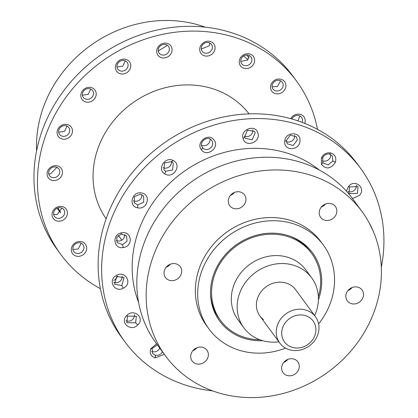 <?xml version="1.0" encoding="UTF-8"?>
<svg xmlns="http://www.w3.org/2000/svg" width="418" height="418" viewBox="0 0 418 418"><rect width="100%" height="100%" fill="white"/><g stroke="black" fill="none" stroke-linecap="round" stroke-linejoin="round"><path stroke-width="0.63" d="M212.678 390.903A146.316 131.043 -36.3 0 1 148.197 365.562A146.316 131.043 -36.3 0 1 124.815 341.699L121.314 336.929A146.316 131.043 -36.3 0 1 147.382 156.593A146.316 131.043 -36.3 0 1 333.862 139.952A146.316 131.043 -36.3 0 1 357.244 163.814L360.744 168.585A146.316 131.043 -36.3 0 1 381.315 267.17M124.815 341.699A146.316 131.043 -36.3 0 1 150.882 161.364A146.316 131.043 -36.3 0 1 337.363 144.722A146.316 131.043 -36.3 0 1 360.744 168.585M138.619 302.533A115.279 103.246 -36.3 0 1 181.516 173.266A115.279 103.246 -36.3 0 1 317.884 168.94A115.279 103.246 -36.3 0 1 319.237 170.001M60.594 212.386A121.931 109.202 -36.3 0 1 57.997 207.877M243.542 56.002A121.931 109.202 -36.3 0 1 247.937 59.696M246.589 54.962A121.931 109.202 -36.3 0 1 249.023 57.804M36.575 150.888A121.931 109.202 -36.3 0 1 205.207 27.154M165.476 355.896L156.144 343.178A121.931 109.202 -36.3 0 1 177.864 192.897A121.931 109.202 -36.3 0 1 333.266 179.029A121.931 109.202 -36.3 0 1 352.755 198.916L362.087 211.639A121.931 109.202 -36.3 0 1 340.367 361.92A121.931 109.202 -36.3 0 1 184.965 375.782A121.931 109.202 -36.3 0 1 165.476 355.896A121.931 109.202 -36.3 0 1 187.196 205.614A121.931 109.202 -36.3 0 1 342.598 191.752A121.931 109.202 -36.3 0 1 362.087 211.639M178.794 265.195A9.165 8.208 -36.3 0 1 180.257 266.689A9.165 8.208 -36.3 0 1 178.627 277.986A9.165 8.208 -36.3 0 1 166.944 279.025A9.165 8.208 -36.3 0 1 165.481 277.531A9.165 8.208 -36.3 0 1 167.116 266.235A9.165 8.208 -36.3 0 1 178.794 265.195M285.578 348.11A70.94 63.536 -36.3 0 1 220.26 340.487A70.94 63.536 -36.3 0 1 208.922 328.914L206.586 325.732A70.94 63.536 -36.3 0 1 219.225 238.297A70.94 63.536 -36.3 0 1 309.639 230.229A70.94 63.536 -36.3 0 1 320.977 241.803L323.313 244.979A70.94 63.536 -36.3 0 1 318.62 323.866M245.763 201.178A9.165 8.208 -36.3 0 1 238.746 208.472A9.165 8.208 -36.3 0 1 229.728 205.698A9.165 8.208 -36.3 0 1 228.468 199.37A9.165 8.208 -36.3 0 1 235.486 192.076A9.165 8.208 -36.3 0 1 244.504 194.851A9.165 8.208 -36.3 0 1 245.763 201.178M330.748 219.753A9.165 8.208 -36.3 0 1 320.637 217.355A9.165 8.208 -36.3 0 1 325.303 204.115A9.165 8.208 -36.3 0 1 335.414 206.513A9.165 8.208 -36.3 0 1 330.748 219.753M348.769 302.339A9.165 8.208 -36.3 0 1 347.306 300.845A9.165 8.208 -36.3 0 1 348.936 289.549A9.165 8.208 -36.3 0 1 360.619 288.509A9.165 8.208 -36.3 0 1 362.082 290.003A9.165 8.208 -36.3 0 1 360.447 301.3A9.165 8.208 -36.3 0 1 348.769 302.339M281.8 366.356A9.165 8.208 -36.3 0 1 288.817 359.062A9.165 8.208 -36.3 0 1 297.835 361.836A9.165 8.208 -36.3 0 1 299.095 368.164A9.165 8.208 -36.3 0 1 292.077 375.458A9.165 8.208 -36.3 0 1 283.059 372.684A9.165 8.208 -36.3 0 1 281.8 366.356M196.815 347.781A9.165 8.208 -36.3 0 1 206.926 350.18A9.165 8.208 -36.3 0 1 202.26 363.42A9.165 8.208 -36.3 0 1 192.149 361.021A9.165 8.208 -36.3 0 1 196.815 347.781M208.922 328.914A70.94 63.536 -36.3 0 1 221.556 241.479A70.94 63.536 -36.3 0 1 311.974 233.411A70.94 63.536 -36.3 0 1 323.313 244.979M262.739 340.701A57.637 51.623 -36.3 0 1 228.855 330.445A57.637 51.623 -36.3 0 1 219.643 321.045A57.637 51.623 -36.3 0 1 229.91 250.006A57.637 51.623 -36.3 0 1 303.374 243.448A57.637 51.623 -36.3 0 1 312.586 252.848A57.637 51.623 -36.3 0 1 318.401 299.858M216.132 313.714A57.637 51.623 -36.3 0 1 214.664 312.465M305.898 245.528A57.637 51.623 -36.3 0 1 306.645 247.299M196.909 347.745A9.165 8.208 -36.3 0 1 192.923 350.702A9.165 8.208 -36.3 0 1 192.834 350.739M287.819 359.402A9.165 8.208 -36.3 0 1 283.744 362.396M352.066 287.568A9.165 8.208 -36.3 0 1 347.985 290.562M325.397 204.073A9.165 8.208 -36.3 0 1 321.416 207.03A9.165 8.208 -36.3 0 1 321.322 207.067M234.488 192.416A9.165 8.208 -36.3 0 1 230.407 195.41M170.241 264.254A9.165 8.208 -36.3 0 1 166.165 267.243M100.383 288.681A146.316 131.043 -36.3 0 1 84.023 278.106A146.316 131.043 -36.3 0 1 60.641 254.243L57.141 249.468A146.316 131.043 -36.3 0 1 83.208 69.132A146.316 131.043 -36.3 0 1 269.688 52.496A146.316 131.043 -36.3 0 1 293.075 76.358L296.571 81.129A146.316 131.043 -36.3 0 1 317.502 129.376M60.641 254.243A146.316 131.043 -36.3 0 1 86.709 73.902A146.316 131.043 -36.3 0 1 273.189 57.266A146.316 131.043 -36.3 0 1 296.571 81.129M106.13 218.771A88.673 79.42 -36.3 0 1 123.603 110.211A88.673 79.42 -36.3 0 1 235.93 100.764A88.673 79.42 -36.3 0 1 249.086 113.879M140.244 194.166L143.682 196.199L143.661 202.307L137.736 204.935L134.303 202.902L134.34 196.789L140.244 194.166M141.164 192.923C151.588 193.879 147.706 210.149 137.679 207.824C128.164 206.596 131.707 191.329 141.164 192.923M133.41 200.771A5.763 5.162 143.7 0 0 135.035 201.257A5.763 5.162 143.7 0 0 141.843 194.663M164.849 173.883C156.578 169.572 165.152 155.883 173.23 160.538C182.415 164.88 173.193 179.432 164.849 173.883L165.58 171.265L163.95 169.839L164.546 162.936L171.631 161.609L173.256 163.036L172.597 170.027L165.58 171.265M211.56 140.291C216.101 145.762 206.832 153.077 202.704 147.674C197.954 142.878 207.401 134.701 211.56 140.291L211.748 140.532M213.718 139.607C220.584 146.849 207.15 157.941 201.455 149.811C195.42 142.904 207.976 132.428 213.718 139.607M201.455 149.811L202.704 147.674L202.516 147.439M255.226 132.778L252.2 139.737L245.35 138.395L244.64 137.015L247.388 130.217L254.515 131.398L255.226 132.778M257.744 132.658C261.48 141.953 245.47 148.27 243.098 138.499C239.995 129.805 255.011 123.791 257.744 132.658M297.35 139.978L293.154 145.485L287.281 143.808L286.325 140.563L290.202 135.176L296.393 136.738L297.35 139.978M300.004 140.526C300.176 150.783 283.535 151.582 284.747 141.326C284.93 131.858 300.584 131.017 300.004 140.526M332.859 161.014L328.167 164.875L323.255 163.015L322.921 162.492L322.727 157.899C324.117 155 326.374 153.725 329.499 154.08L332.336 155.909L332.859 161.014L335.388 162.262C330.91 168.945 326.27 169.687 321.468 164.483L321.379 157.936C323.469 154.007 326.594 152.345 330.748 152.946C335.069 154.503 336.615 157.612 335.388 162.262M357.468 193.362L348.931 193.706L349.464 186.924L358.007 186.59L357.468 193.362M346.386 191.115L348.575 186.339C354.814 178.632 366.194 187.755 359.637 195.253L352.499 198.571M368.817 222.151L373.248 231.232M284.731 361.351L285.039 361.763M164.347 354.36L155.209 357.881C150.83 356.251 149.336 353.215 150.726 348.774L156.604 343.805M162.424 351.742L162.398 351.799C160.893 354.542 158.547 355.692 155.365 355.253L152.507 353.409L152.121 348.481L157.403 344.892M137.741 324.979C131.153 332.211 119.585 322.827 126.471 315.789C133.347 307.7 145.6 317.821 137.741 324.979L135.662 322.774L126.837 322.722L127.511 316.133L136.346 316.196L135.662 322.774M123.258 288.216C114.631 293.133 107.457 280.154 116.282 275.53C125.478 269.871 133.023 283.785 123.258 288.216L121.821 285.551L114.553 284.25L116.768 276.387L124.041 277.693L121.821 285.551M123.237 247.529C113.591 249.509 111.669 234.488 121.387 232.863C131.811 230.344 133.75 246.395 123.237 247.529L122.542 244.629L117.144 242.639L116.742 237.398L121.194 234.023L126.591 236.018L127.041 241.17L122.542 244.629M116.267 240.538A5.763 5.162 143.7 0 0 119.841 240.946A5.763 5.162 143.7 0 0 124.721 234.472M113.691 282.176A5.763 5.162 143.7 0 0 119.12 281.873A5.763 5.162 143.7 0 0 122.155 276.146M125.985 320.663A5.763 5.162 143.7 0 0 132.961 319.091A5.763 5.162 143.7 0 0 134.45 314.66M151.677 351.36A5.763 5.162 143.7 0 0 159.697 348.121A5.763 5.162 143.7 0 0 159.723 348.058M163.046 167.67A5.763 5.162 143.7 0 0 168.992 166.975A5.763 5.162 143.7 0 0 171.448 161.515M201.607 145.229A5.763 5.162 143.7 0 0 207.547 144.497A5.763 5.162 143.7 0 0 209.972 139.032M244.436 136.158A5.763 5.162 143.7 0 0 250.372 135.39A5.763 5.162 143.7 0 0 252.77 129.925M286.372 141.545A5.763 5.162 143.7 0 0 294.721 136.393A5.763 5.162 143.7 0 0 294.674 135.286M322.356 160.747A5.763 5.162 143.7 0 0 330.23 157.434A5.763 5.162 143.7 0 0 330.628 154.477M348.042 191.439A5.763 5.162 143.7 0 0 354.84 189.782A5.763 5.162 143.7 0 0 356.303 185.174M72.904 249.468L78.25 249.05L81.17 243.198M53.629 214.329L57.125 214.648L61.885 208.075M297.94 120.88L299.858 115.938M272.113 86.813L277.447 86.536L280.572 80.81M240.82 61.483L247.707 59.946L249.259 55.479M201.293 49.016L209.24 45.818L209.7 42.997M158.291 50.918L166.683 45.849L166.667 44.867M117.003 66.964L122.777 66.164L125.343 60.866M82.409 95.21L88.261 94.322L90.716 89.065M58.687 132.25L64.591 131.315L66.964 126.058M48.692 173.622L50.259 174.05L56.952 167.393M275.154 81.123A5.763 5.162 -36.3 0 1 282.286 82.247A5.763 5.162 -36.3 0 1 280.128 90.189A5.763 5.162 -36.3 0 1 272.991 89.065A5.763 5.162 -36.3 0 1 275.154 81.123M281.669 92.728A7.979 7.148 -36.3 0 1 271.339 90.466A7.979 7.148 -36.3 0 1 274.778 80.172A7.979 7.148 -36.3 0 1 285.107 82.44A7.979 7.148 -36.3 0 1 281.669 92.728M291.889 118.994A5.763 5.162 -36.3 0 1 296.278 115.525A5.763 5.162 -36.3 0 1 301.561 117.364A5.763 5.162 -36.3 0 1 302.036 122.343M290.756 118.681A7.979 7.148 -36.3 0 1 296.618 114.302A7.979 7.148 -36.3 0 1 304.727 123.388M242.309 57.067A5.763 5.162 -36.3 0 1 250.999 56.926A5.763 5.162 -36.3 0 1 250.387 63.604A5.763 5.162 -36.3 0 1 241.703 63.745A5.763 5.162 -36.3 0 1 242.309 57.067M252.524 65.657A7.979 7.148 -36.3 0 1 241.641 67.047A7.979 7.148 -36.3 0 1 241.343 56.602A7.979 7.148 -36.3 0 1 252.226 55.213A7.979 7.148 -36.3 0 1 252.524 65.657M201.716 46.257A5.763 5.162 -36.3 0 1 206.34 42.584A5.763 5.162 -36.3 0 1 211.466 44.454A5.763 5.162 -36.3 0 1 211.921 49.476A5.763 5.162 -36.3 0 1 207.297 53.149A5.763 5.162 -36.3 0 1 202.171 51.273A5.763 5.162 -36.3 0 1 201.716 46.257M200.337 46.429A7.979 7.148 -36.3 0 1 210.463 41.549A7.979 7.148 -36.3 0 1 214.465 50.886A7.979 7.148 -36.3 0 1 204.339 55.766A7.979 7.148 -36.3 0 1 200.337 46.429M158.265 49.993A5.763 5.162 -36.3 0 1 162.377 44.726A5.763 5.162 -36.3 0 1 168.459 46.341A5.763 5.162 -36.3 0 1 169.363 49.507A5.763 5.162 -36.3 0 1 165.246 54.774A5.763 5.162 -36.3 0 1 159.169 53.159A5.763 5.162 -36.3 0 1 158.265 49.993M156.713 50.881A7.979 7.148 -36.3 0 1 164.859 43.101A7.979 7.148 -36.3 0 1 172.085 50.207A7.979 7.148 -36.3 0 1 163.94 57.987A7.979 7.148 -36.3 0 1 156.713 50.881M117.192 67.831A5.763 5.162 -36.3 0 1 120.18 61.153A5.763 5.162 -36.3 0 1 127.171 62.355A5.763 5.162 -36.3 0 1 127.851 63.698A5.763 5.162 -36.3 0 1 124.867 70.381A5.763 5.162 -36.3 0 1 117.876 69.174A5.763 5.162 -36.3 0 1 117.192 67.831M115.729 69.425A7.979 7.148 -36.3 0 1 120.912 59.68A7.979 7.148 -36.3 0 1 130.484 63.698A7.979 7.148 -36.3 0 1 125.301 73.437A7.979 7.148 -36.3 0 1 115.729 69.425M83.459 97.619A5.763 5.162 -36.3 0 1 83.281 97.389A5.763 5.162 -36.3 0 1 84.739 89.912A5.763 5.162 -36.3 0 1 92.394 90.335A5.763 5.162 -36.3 0 1 92.571 90.565A5.763 5.162 -36.3 0 1 91.114 98.042A5.763 5.162 -36.3 0 1 83.459 97.619M82.325 99.813A7.979 7.148 -36.3 0 1 83.924 89.29A7.979 7.148 -36.3 0 1 94.693 89.729A7.979 7.148 -36.3 0 1 93.099 100.257A7.979 7.148 -36.3 0 1 82.325 99.813M61.132 135.761A5.763 5.162 -36.3 0 1 59.549 134.392A5.763 5.162 -36.3 0 1 60.27 127.594A5.763 5.162 -36.3 0 1 67.261 126.205A5.763 5.162 -36.3 0 1 68.845 127.574A5.763 5.162 -36.3 0 1 68.124 134.371A5.763 5.162 -36.3 0 1 61.132 135.761M60.537 138.389A7.979 7.148 -36.3 0 1 58.353 128.347A7.979 7.148 -36.3 0 1 69.022 125.165A7.979 7.148 -36.3 0 1 71.206 135.207A7.979 7.148 -36.3 0 1 60.537 138.389M52.903 177.655A5.763 5.162 -36.3 0 1 49.549 175.727A5.763 5.162 -36.3 0 1 49.643 169.708A5.763 5.162 -36.3 0 1 55.489 166.986A5.763 5.162 -36.3 0 1 58.844 168.909A5.763 5.162 -36.3 0 1 58.75 174.933A5.763 5.162 -36.3 0 1 52.903 177.655M52.992 180.503A7.979 7.148 -36.3 0 1 47.291 172.153A7.979 7.148 -36.3 0 1 56.566 165.727A7.979 7.148 -36.3 0 1 62.272 174.076A7.979 7.148 -36.3 0 1 52.992 180.503M59.769 218.253A5.763 5.162 -36.3 0 1 54.486 216.409A5.763 5.162 -36.3 0 1 58.494 207.751A5.763 5.162 -36.3 0 1 63.776 209.59A5.763 5.162 -36.3 0 1 59.769 218.253M58.833 206.523A7.979 7.148 -36.3 0 1 67.366 212.172A7.979 7.148 -36.3 0 1 60.594 221.065A7.979 7.148 -36.3 0 1 52.067 215.422A7.979 7.148 -36.3 0 1 58.833 206.523M80.893 252.655A5.763 5.162 -36.3 0 1 73.761 251.531A5.763 5.162 -36.3 0 1 75.919 243.589A5.763 5.162 -36.3 0 1 83.051 244.713A5.763 5.162 -36.3 0 1 80.893 252.655M75.543 242.639A7.979 7.148 -36.3 0 1 85.878 244.901A7.979 7.148 -36.3 0 1 82.435 255.194A7.979 7.148 -36.3 0 1 72.105 252.932A7.979 7.148 -36.3 0 1 75.543 242.639M117.515 276.037A7.979 7.148 -36.3 0 1 115.875 278.764A7.979 7.148 -36.3 0 1 113.706 280.525M283.289 346.611A22.17 19.855 -36.3 0 1 279.746 342.995A22.17 19.855 -36.3 0 1 283.697 315.674A22.17 19.855 -36.3 0 1 311.948 313.15A22.17 19.855 -36.3 0 1 315.491 316.766A22.17 19.855 -36.3 0 1 311.541 344.092A22.17 19.855 -36.3 0 1 283.289 346.611M310.25 318.088A17.734 15.884 -36.3 0 1 311.488 341.219A17.734 15.884 -36.3 0 1 287.323 344.855A17.734 15.884 -36.3 0 1 286.084 321.729A17.734 15.884 -36.3 0 1 310.25 318.088M279.746 342.995L259.907 315.966A22.17 19.855 143.7 0 1 263.857 288.639A22.17 19.855 143.7 0 1 292.114 286.121A22.17 19.855 -36.3 0 1 295.657 289.737L315.491 316.766M314.634 315.595A42.119 37.724 143.7 0 0 311.744 277.933A42.119 37.724 143.7 0 0 267.112 266.203A42.119 37.724 143.7 0 0 243.825 327.769A42.119 37.724 143.7 0 0 278.884 341.825M259.907 315.966A22.17 19.855 143.7 0 0 263.455 319.582M311.744 277.933L305.908 269.981A42.119 37.724 143.7 0 0 261.276 258.251A42.119 37.724 143.7 0 0 237.988 319.817L243.825 327.769M259.735 339.714A56.529 50.63 -36.3 0 1 220.537 320.392A56.529 50.63 -36.3 0 1 251.793 237.764A56.529 50.63 -36.3 0 1 311.692 253.507A56.529 50.63 -36.3 0 1 318.364 296.696M311.692 253.507L310.527 251.913A56.529 50.63 143.7 0 0 290.071 236.227M210.547 294.58A56.529 50.63 143.7 0 0 219.372 318.798L220.537 320.392M231.624 194.161A70.94 63.536 -36.3 0 1 233.192 193.733M137.736 204.935L137.679 207.824M171.631 161.609L173.23 160.538M244.64 137.015L243.098 138.499M286.325 140.563L284.747 141.326M322.921 162.492L321.468 164.483M322.727 157.899L321.379 157.936M329.499 154.08L330.748 152.946M349.464 186.924L348.575 186.339M284.48 361.591L284.857 361.507M152.121 348.481L150.726 348.774M155.365 355.253L155.209 357.881M127.511 316.133L126.471 315.789M121.194 234.023L121.387 232.863M60.375 212.657L57.12 208.216M121.8 240.162L118.299 235.391"/></g></svg>
